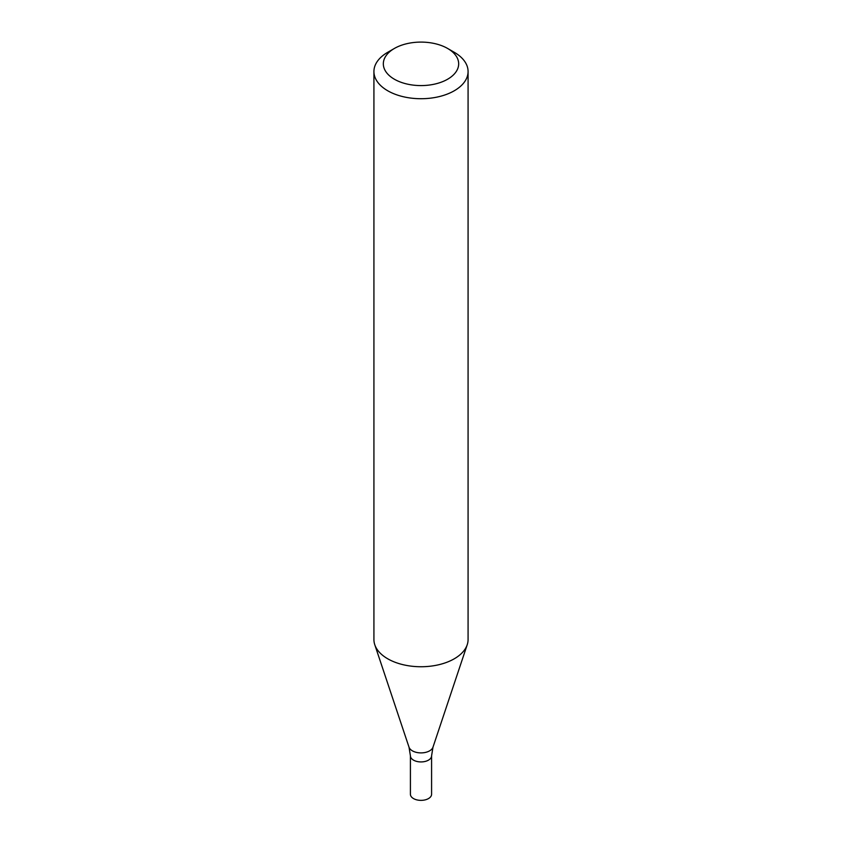 <?xml version="1.0" encoding="UTF-8"?>
<svg xmlns="http://www.w3.org/2000/svg" width="842" height="842" viewBox="0 0 842 842"><rect width="100%" height="100%" fill="white"/><g stroke="black" fill="none" stroke-linecap="round" stroke-linejoin="round"><path stroke-width="1.26" d="M447.639 48.468L454.291 52.309A47.078 27.186 180 0 1 468.078 71.538A47.078 27.186 180 0 1 454.291 90.757A47.078 27.186 180 0 1 402.981 96.651A47.078 27.186 180 0 1 373.922 71.538A47.078 27.186 180 0 1 387.709 52.309L394.361 48.468A37.669 21.745 180 0 1 447.639 48.468A37.669 21.745 180 0 1 447.628 79.222A37.669 21.745 180 0 1 394.372 79.222A37.669 21.745 180 0 1 394.361 48.468M373.922 71.538L373.922 639.562A47.078 27.186 -0 0 0 374.774 644.709A47.078 27.186 -0 0 0 387.709 658.781A47.078 27.186 -0 0 0 454.291 658.781A47.078 27.186 -0 0 0 467.226 644.709A47.078 27.186 -0 0 0 468.078 639.562L468.078 71.538M432.977 747.191A12.198 7.041 -0 0 1 424.578 752.59A12.198 7.041 -0 0 1 412.38 750.832A12.198 7.041 -0 0 1 409.023 747.191L410.412 755.811A10.588 6.115 -0 0 0 413.506 760.137A10.588 6.115 -0 0 0 425.052 761.463A10.588 6.115 -0 0 0 431.588 755.811L431.588 794.248A10.588 6.115 -0 0 1 425.052 799.9A10.588 6.115 -0 0 1 413.506 798.574A10.588 6.115 -0 0 1 410.412 794.248L410.412 755.811A10.588 6.115 -0 0 0 413.506 760.137A10.588 6.115 -0 0 0 425.052 761.463A10.588 6.115 -0 0 0 431.588 755.811L432.977 747.191L467.226 644.709M409.023 747.191L374.774 644.709"/></g></svg>
